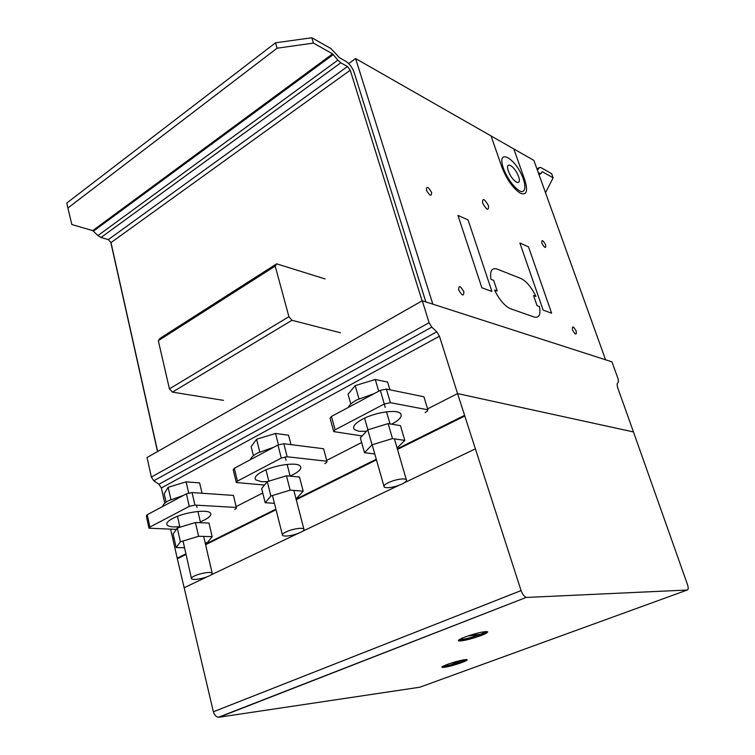 <?xml version="1.0" encoding="UTF-8"?>
<svg xmlns="http://www.w3.org/2000/svg" width="755" height="755" viewBox="0 0 755 755"><rect width="100%" height="100%" fill="white"/><g stroke="black" fill="none" stroke-linecap="round" stroke-linejoin="round"><path stroke-width="1.13" d="M362.126 435.956L333.738 431.605L335.107 429.812L384.286 403.991L390.382 402.689L427.877 409.814L427.236 411.258L425.103 412.57M333.606 431.124L330.077 418.279L331.426 416.449L380.312 390.363L386.39 389.08L423.914 396.771L427.877 409.814M404.803 440.401L400.461 425.641L388.145 423.612L367.789 429.822L360.343 437.881L364.514 452.679L372.055 444.808L392.496 438.579L404.803 440.401L397.083 448.036M367.789 429.822L372.055 444.808M388.145 423.612L392.496 438.579M374.782 453.981L364.514 452.679M396.658 486.069C390.448 487.824 386.305 488.164 384.21 487.098C383.134 485.286 386.334 483.106 393.817 480.567C400.046 478.812 404.189 478.462 406.256 479.529L406.577 479.897C406.681 481.784 403.378 483.842 396.658 486.069M366.373 431.35L358.851 431.256L354.425 429.557C352.104 426.886 354.803 423.413 362.523 419.157C375.027 412.362 396.517 409.144 400.367 413.363C402.736 416.175 399.923 419.723 391.92 424.017L391.59 424.178M374.216 393.619L357.03 399.791C352.113 402.472 349.225 405.01 348.357 407.417M389.91 389.797L387.645 382.106L375.301 379.472L355.209 385.616L358.965 398.81M355.209 385.616L348.046 394.223L350.811 404.029M375.301 379.472L378.717 391.213M176.34 529.387L148.98 528.198L149.896 527.056L189.279 506.378L194.941 505.095L236.334 507.445L236.306 508.464L234.682 509.493M148.914 527.896L146.328 515.91L147.225 514.75L186.41 493.836L192.053 492.571L233.427 495.412L236.334 507.445M212.146 536.645L208.975 523.055L195.441 522.517L177.283 528.038L173.14 533.964L176.17 547.583L180.379 541.826L198.603 536.286L212.146 536.645L207.578 542.401L205.237 543.119M177.283 528.038L180.379 541.826M195.441 522.517L198.603 536.286M184.531 547.715L176.17 547.583M204.756 577.613C198.065 579.462 193.657 579.878 191.534 578.859C190.845 577.632 193.299 576.103 198.914 574.272C205.285 572.498 209.626 572.035 211.966 572.894L212.136 573.017C212.825 574.253 210.362 575.791 204.756 577.613M179.813 526.707L173.933 526.924C170.498 526.792 168.271 526.197 167.242 525.131C165.864 523.375 167.657 521.158 172.621 518.468C183.814 512.324 207.559 508.974 210.371 513.013C211.787 514.844 209.909 517.118 204.737 519.855L200.32 521.818M183.616 495.327L168.639 500.631C164.722 502.783 162.787 504.708 162.853 506.407M202.029 493.26L199.613 482.898L186.107 481.841L168.167 487.315L170.904 499.517M168.167 487.315L164.184 493.704L166.072 502.188M186.107 481.841L188.674 492.987M264.476 485.059L236.324 482.52L237.429 481.095L281.304 458.068L287.183 456.766L326.953 461.258L326.651 462.466L324.792 463.627M236.23 482.134L233.21 469.733L234.305 468.279L277.934 444.997L283.795 443.723L323.565 448.734L326.953 461.258M303.189 491.165L299.49 477.009L286.456 475.801L267.27 481.652L261.636 488.542L265.184 502.726L270.885 496.007L290.156 490.146L303.189 491.165L297.111 497.856L295.866 498.243M290.099 475.999L293.317 474.499C299.716 471.101 302 468.26 300.16 465.995C296.838 461.834 274.169 465.089 262.325 471.564C256.162 474.923 253.973 477.689 255.766 479.85L261.409 481.671L267.289 481.643L270.885 496.007M286.456 475.801L290.156 490.146M274.433 503.311L265.184 502.726M295.441 534.351C288.967 536.163 284.673 536.531 282.559 535.484C281.69 533.993 284.475 532.181 290.92 530.029C297.432 528.226 301.726 527.849 303.812 528.896L303.887 528.972C304.539 530.482 301.726 532.284 295.441 534.351M273.659 447.281L257.653 452.991C253.274 455.378 250.905 457.587 250.556 459.606M291.015 444.629L288.561 435.22L275.528 433.455L256.568 439.25L259.767 451.924M256.568 439.25L251.151 446.649L253.425 455.709M275.528 433.455L278.444 444.742M545.516 192.761L553.141 177.793L551.631 173.65L540.693 167.459L539.212 167.591L538.343 169.29L536.843 168.639M539.212 167.591L537.173 168.827M538.362 172.876L540.976 173.546L542.213 171.659L553.141 177.793M540.976 173.546L539.023 174.716M539.787 173.669L538.853 174.235M311.824 37.75L275.518 42.808L277.085 48.207L313.448 43.101L311.824 37.75L330.983 48.603L339.542 57.767L345.856 61.315C349.537 63.769 352.292 67.459 354.114 72.367L425.858 301.915M275.518 42.808L66.799 203.029L67.865 208.021L277.085 48.207M422.092 300.858L350.235 70.224L347.47 66.525L340.798 62.807L337.863 60.155L332.596 53.869L92.733 230.615L71.848 224.537L67.865 208.021M92.733 230.615L97.942 235.579L101 237.504L108.324 239.609L110.994 242.6L157.644 451.481M332.596 53.869L313.448 43.101M333.342 54.539L93.497 231.096M337.863 60.155L97.942 235.579M340.798 62.807L101 237.504M347.47 66.525L108.324 239.609M350.235 70.224L110.994 242.6M340.467 332.776L291.959 320.29L288.91 316.694L275.197 266.071L276.632 263.835L159.994 338.372L158.314 340.675L169.431 388.872L172.433 392.128L223.48 400.358M276.632 263.835L325.15 278.954M275.197 266.071L158.314 340.675M288.91 316.694L169.431 388.872M291.959 320.29L172.433 392.128M469.921 635.314L480.652 634.323L485.578 631.859M463.155 637.748C460.352 639.013 459.323 639.806 460.069 640.146L461.569 640.24C466.514 639.683 472.696 638.06 480.133 635.389C484.785 633.577 486.682 632.426 485.833 631.916L482.105 632.114M458.351 640.523L458.549 640.627C462.438 640.882 469.619 639.211 480.086 635.635C484.729 633.907 487.239 632.633 487.636 631.803M465.75 636.748C474.065 633.822 480.775 632.105 485.909 631.586L487.428 631.69C488.391 632.312 485.965 633.709 480.161 635.889C469.695 639.466 462.513 641.137 458.625 640.891C457.653 640.297 460.031 638.909 465.75 636.748M443.506 666.155C447.045 665.948 452.519 664.589 459.946 662.069L459.852 661.767M444.94 665.372L443.289 666.759L444.733 666.788C449.083 666.165 454.444 664.74 460.814 662.494C464.618 661.069 466.222 660.172 465.646 659.804L463.617 659.851M441.883 667.118L441.977 667.165C445.233 667.288 451.509 665.787 460.805 662.673L467.118 659.662M448.092 664.145C455.199 661.71 461.012 660.181 465.533 659.577L467.024 659.615C467.675 660.068 465.618 661.163 460.871 662.899C451.575 666.014 445.299 667.505 442.043 667.392C441.382 666.958 443.393 665.872 448.092 664.145M452.519 662.673L461.258 661.588L465.24 659.738M450.839 663.211L459.946 662.069M460.106 639.438C463.985 639.447 470.318 637.937 479.114 634.908L478.991 634.483M468.043 635.937L479.114 634.908M526.915 597.422L687.239 590.023C688.428 589.646 688.503 587.824 687.484 584.559L633.464 431.935L457.577 393.582L521.073 590.599C522.441 594.364 524.206 596.62 526.358 597.365L219.139 717.212L419.808 687.22L687.239 590.023M457.577 393.582L427.594 408.889L457.577 393.582L633.464 431.935L617.392 386.871L617.118 383.965L618.411 381.841L618.137 378.963L611.946 361.834L422.272 300.754L429.104 322.687L431.803 327.123L436.767 331.804L439.448 336.22L457.577 393.582M361.654 442.534L326.717 460.361L361.654 442.534M262.749 493.006L236.126 506.586L262.749 493.006M170.649 529.198L172.838 538.891L174.094 538.249L172.838 538.891L177.198 558.19L213.382 711.776C214.326 715.032 216.024 716.854 218.478 717.241L219.139 717.212M464.476 415.392L397.3 448.781M376.283 459.238L296.092 499.093M275.896 509.134L205.473 544.138M185.919 553.859L177.198 558.19M439.448 336.22L161.344 487.956L164.779 503.189M436.767 331.804L158.909 484.276L161.344 487.956M431.803 327.123L153.793 480.765L158.909 484.276M429.104 322.687L151.349 477.066L153.793 480.765M422.272 300.754L147.046 457.511L151.349 477.066M432.823 304.152L605.576 359.776L533.879 160.4L355.605 58.569L432.823 304.152M355.605 58.569L348.697 63.58M110.806 242.393L157.502 451.556M539.466 306.539C540.873 314.722 539.108 318.214 534.172 317.024L510.635 308.786C504.869 306.247 499.489 299.99 494.506 290.024L497.215 291.015L493.638 280.322L490.92 279.293C489.75 270.837 491.854 267.44 497.262 269.11L520.959 278.519C526.329 281.143 531.331 287.108 535.965 296.413L533.549 295.498L537.06 305.662L539.466 306.539M513.777 148.924L524.763 179.888C528.17 190.987 526.735 195.451 520.459 193.28C513.164 188.514 507.058 180.03 502.151 167.818L491.014 135.919M481.869 287.778L491.901 291.439L468.072 219.913L457.945 215.401L481.869 287.778M543.138 310.107L551.631 313.193L528.491 246.838L519.893 243.006L543.138 310.107M463.853 291.751C463.881 296.564 462.154 295.951 458.653 289.929C458.644 285.135 460.38 285.739 463.853 291.751M431.615 192.506C431.53 196.81 429.774 195.998 426.367 190.1C426.481 185.815 428.227 186.617 431.615 192.506M488.542 205.822C488.693 211.155 486.692 210.201 482.549 202.972C482.426 197.668 484.427 198.612 488.542 205.822M576.244 331.181C576.641 335.418 575.367 334.975 572.441 329.85C572.063 325.613 573.328 326.066 576.244 331.181M545.705 244.922C545.997 248.782 544.704 248.187 541.835 243.148C541.562 239.297 542.854 239.892 545.705 244.922M523.432 179.199C525.829 187.117 525.225 191.27 521.639 191.666C516.307 190.553 507.417 179.275 503.462 168.478C495.922 146.763 516.193 158.239 523.432 179.199M518.525 176.491C522.441 187.382 512.239 182.059 508.398 171.064C504.548 160.098 514.797 165.751 518.525 176.491M386.39 389.08L390.382 402.689M380.312 390.363L384.286 403.991M331.426 416.449L335.107 429.812M192.053 492.571L194.941 505.095M186.41 493.836L189.279 506.378M147.225 514.75L149.896 527.056M283.795 443.723L287.183 456.766M277.934 444.997L281.304 458.068M234.305 468.279L237.429 481.095M464.684 416.043L397.489 449.414M376.462 459.861L296.243 499.706M276.047 509.729L205.605 544.723M186.041 554.434L177.331 558.766M475.301 448.914L404.444 482.709M399.15 485.229L302.5 531.322M297.772 533.577L211.183 574.857M206.936 576.886L184.163 587.749M521.073 590.599L213.382 711.776M364.58 418.138L367.893 429.784M372.158 444.77L383.899 486.012M384.248 404.01L385.267 407.502M386.522 411.815L390.052 423.923M394.412 438.863L406.256 479.529M177.472 516.297L179.926 527.235M183.031 541.014L191.374 578.16M196.479 505.189L197.017 507.492M197.933 511.456L200.528 522.715M203.69 536.418L212.136 573.017M265.968 469.846L268.837 481.171M272.461 495.535L282.332 534.597M285.145 456.86L286.022 460.257M287.098 464.391L290.137 476.141M293.846 490.429L303.812 528.896M460.069 640.146L459.918 639.636M526.358 597.365L218.478 717.241"/></g></svg>
